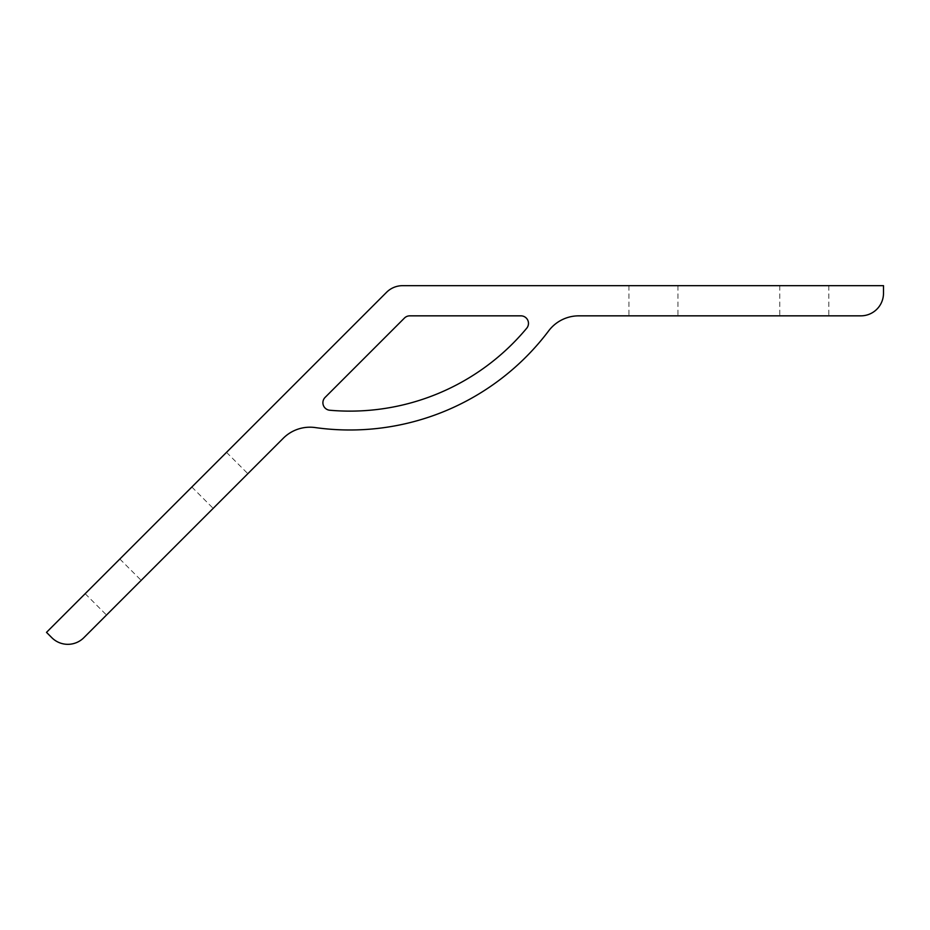 <?xml version="1.0" encoding="UTF-8"?>
<svg xmlns="http://www.w3.org/2000/svg" width="930" height="930" viewBox="0 0 930 930"><rect width="100%" height="100%" fill="white"/><g stroke="black" fill="none" stroke-linecap="round" stroke-linejoin="round"><path stroke-width="0.7" stroke-dasharray="4.65 3.49" d="M51.836 637.701A22.634 22.634 0 0 0 83.84 637.701L283.29 438.239A37.712 37.712 0 0 1 315.212 427.568A248.926 248.926 0 0 0 548.677 330.859A37.712 37.712 0 0 1 578.797 315.84L860.866 315.84A22.634 22.634 0 0 0 883.5 293.217L883.5 285.673L402.574 285.673A22.634 22.634 0 0 0 386.566 292.299L46.5 632.365L51.836 637.701M123.841 597.699L141.174 580.367L123.841 597.699M230.512 491.017L213.179 508.361L230.512 491.017M520.928 315.84L409.793 315.84A7.545 7.545 0 0 0 404.457 318.048L325.105 397.401A7.545 7.545 0 0 0 329.778 410.246A230.07 230.07 0 0 0 526.729 328.209A7.545 7.545 0 0 0 520.928 315.84M209.18 469.685L191.847 487.018L209.18 469.685M102.509 576.368L119.842 559.023L102.509 576.368M804.299 285.673L828.816 285.673L804.299 285.673M804.299 315.84L828.816 315.84L804.299 315.84M653.43 285.673L677.947 285.673L653.43 285.673M653.43 315.84L677.947 315.84L653.43 315.84M191.847 487.018L213.179 508.361M226.513 452.352L247.845 473.684M85.165 593.7L106.508 615.032M119.842 559.023L141.174 580.367M779.782 285.673L779.782 315.84M828.816 285.673L828.816 315.84M628.924 285.673L628.924 315.84M677.947 285.673L677.947 315.84"/><path stroke-width="1.4" d="M83.84 637.701A22.634 22.634 0 0 1 51.836 637.701L46.5 632.365L386.566 292.299A22.634 22.634 0 0 1 402.574 285.673L883.5 285.673L883.5 293.217A22.634 22.634 0 0 1 860.866 315.84L578.797 315.84A37.712 37.712 0 0 0 548.677 330.859A248.926 248.926 0 0 1 315.212 427.568A37.712 37.712 0 0 0 283.29 438.239L83.84 637.701M526.729 328.209A7.545 7.545 0 0 0 520.928 315.84L409.793 315.84A7.545 7.545 0 0 0 404.457 318.048L325.105 397.401A7.545 7.545 0 0 0 329.778 410.246A230.07 230.07 0 0 0 526.729 328.209"/></g></svg>
